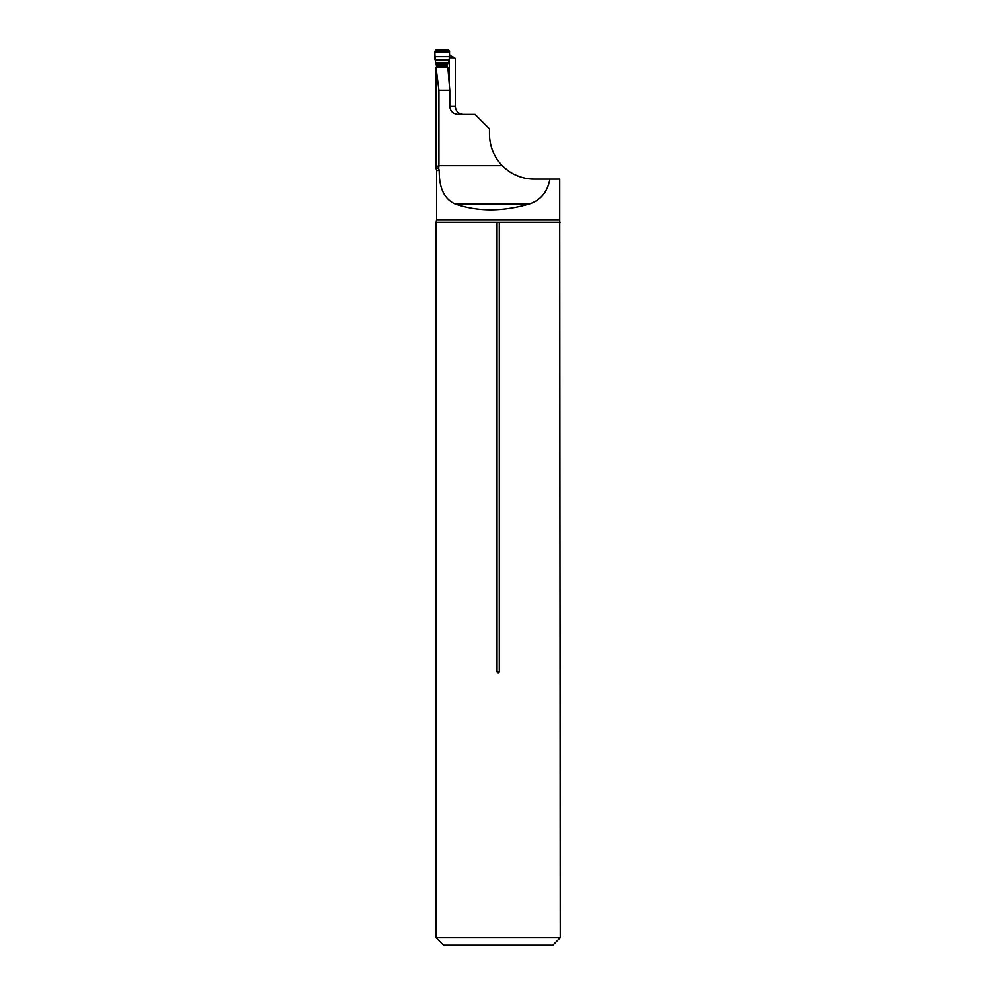 <?xml version="1.0" encoding="UTF-8"?>
<svg xmlns="http://www.w3.org/2000/svg" width="995" height="995" viewBox="0 0 995 995"><rect width="100%" height="100%" fill="white"/><g stroke="black" fill="none" stroke-linecap="round" stroke-linejoin="round"><path stroke-width="1.49" d="M460.399 113.903L463.235 114.425C458.434 114.002 455.785 111.34 455.275 106.465L455.275 58.618L454.653 57.71L449.392 57.71L449.367 87.423M454.653 57.71L449.404 55.123M534.24 179.1C527.574 179.187 520.733 177.52 513.718 174.125L513.718 174.125C511.057 172.968 507.4 170.319 502.749 166.165C494.142 157.384 489.714 146.775 489.465 134.325C489.652 146.439 493.918 156.887 502.264 165.667C511.131 174.473 521.79 178.951 534.24 179.1L549.937 179.1C547.461 192.085 540.559 200.381 529.191 203.987C502.5 211.736 477.836 211.736 455.2 203.987L529.191 203.987M438.919 166.165L438.919 90.197L435.984 67.436L435.984 166.165L438.919 166.165L438.621 168.304L437.402 168.068L438.633 168.304L439.23 170.481C438.969 187.968 444.292 199.137 455.2 203.987M489.465 134.325L489.465 128.852L475.038 114.425L458.173 114.425C453.173 114.064 450.374 111.415 449.765 106.465L455.275 106.465M438.919 90.197L449.765 90.197L449.765 106.465M439.23 170.481L436.606 170.481L436.606 220.057L559.737 220.057L559.737 179.1L549.937 179.1M435.984 67.436L447.837 67.436L449.765 90.197M559.737 220.057L560.26 937.787L436.071 937.787L436.071 222.295L497.04 222.295L497.04 671.625C497.786 673.478 498.545 673.478 499.291 671.625L499.291 222.295L497.04 222.295M560.26 222.295L499.291 222.295M436.606 220.057L436.071 222.295M437.402 168.068L435.984 166.165L435.984 168.068L437.402 168.068M560.26 937.787L552.797 945.25L443.534 945.25L436.071 937.787M446.954 65.521L448.944 60.571L435.238 60.571L436.83 67.436L447.19 67.386L446.954 65.521L436.581 65.521M449.379 57.673L449.367 55.745A1.99 1.978 90 0 0 449.379 55.683M449.131 60.148L449.553 51.242L448.061 49.75L436.22 49.75L434.74 51.242L435.238 60.571M448.969 61.193L448.869 62.461A1.99 1.269 -176.7 0 1 448.857 62.486L448.944 60.571M449.18 59.911L448.994 61.056A1.99 1.965 -170.8 0 1 448.757 61.727L447.613 62.71L436.183 62.71M448.994 61.056L448.857 62.486A1.99 1.269 -176.7 0 1 448.832 62.66M436.22 49.75L448.061 49.75C449.703 52.387 450.088 55.708 449.205 59.688L435.064 59.688C434.206 55.683 434.579 52.374 436.22 49.75M438.919 165.667L502.264 165.667M497.04 671.625L499.291 671.625M448.932 61.628L448.869 63.182L446.954 64.837M447.053 66.876L436.681 66.876M449.553 51.242L434.74 51.242M449.529 52.113L434.753 52.113M449.33 56.615L434.952 56.615M449.205 59.688L435.064 59.688M447.178 63.593L436.444 63.593M447.078 63.916L436.506 63.916M446.979 64.389L436.569 64.389M446.954 64.725L436.581 64.725M435.984 168.068L436.606 170.481"/></g></svg>
